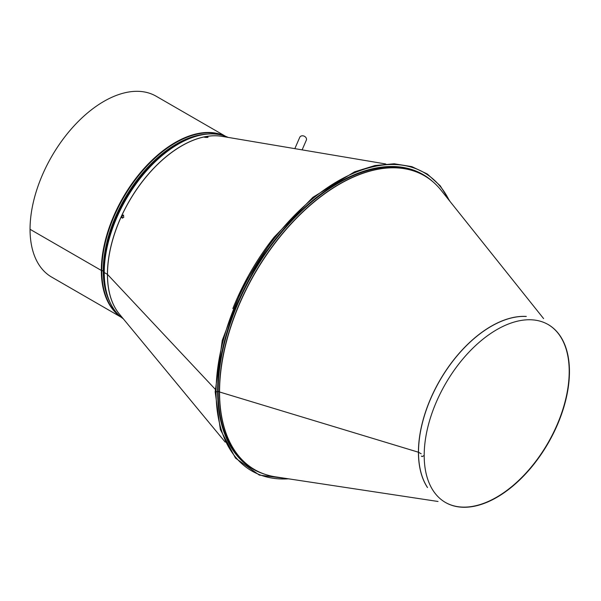 <?xml version="1.0" encoding="UTF-8"?>
<svg xmlns="http://www.w3.org/2000/svg" width="601" height="601" viewBox="0 0 601 601"><rect width="100%" height="100%" fill="white"/><g stroke="black" fill="none" stroke-linecap="round" stroke-linejoin="round"><path stroke-width="0.9" d="M123.641 215.256L121.928 215.954L122.461 218.155M123.378 215.158L123.768 217.292L122.326 218.125L121.672 217.547L121.545 216.195L123.175 215.053M207.683 137.389L204.55 137.208M207.187 136.915C210.605 137.674 202.545 137.524 204.618 136.848L207.984 137.223M204.287 137.02L204.618 136.848A104.935 60.581 120 0 0 121.657 215.864A104.935 60.581 120 0 0 107.489 274.402L215.181 389.193L107.489 274.409A104.935 60.581 120 0 0 119.366 314.045L225.217 442.118M228.147 137.404A104.92 60.573 120 0 0 148.304 168.798A104.92 60.573 120 0 0 104.243 272.516L107.429 274.356A104.92 60.573 120 0 0 120.005 314.811M222.941 136.525A104.92 60.573 120 0 0 146.704 176.101A104.92 60.573 120 0 0 107.429 274.356L104.243 272.516A104.92 60.573 120 0 0 123.37 318.891M422.202 456.595L421.331 456.091L422.202 456.595L424.193 455.445A102.718 59.304 -60 0 1 469.028 352.073A102.718 59.304 -60 0 1 548.18 324.555A102.718 59.304 -60 0 1 548.18 443.162A102.718 59.304 -60 0 1 445.461 502.466A102.718 59.304 -60 0 1 424.193 455.445L422.202 456.595M427.303 487.193A102.824 59.364 -60 0 1 418.514 452.252L421.188 453.793L418.431 452.215L219.56 391.987A0.714 0.413 180 0 1 219.388 391.912L218.125 391.183L216.082 392.07L215.166 391.852L220.349 429.535L235.487 458.105L259.339 475.098L289.81 479.012M525.875 316.464A102.824 59.364 -60 0 0 418.514 452.252L219.56 391.98A0.714 0.413 180 0 1 219.388 391.912L218.125 391.176L216.082 392.07L215.166 391.844L222.25 340.399L242.699 286.76L274.124 237.14L312.888 197.301L354.507 171.856L374.889 165.538L394.188 163.773L411.858 166.635L427.356 174.042L440.21 185.777L450.044 201.478M548.052 324.48A102.718 59.304 -60 0 1 547.932 443.012A102.718 59.304 -60 0 1 445.341 502.391M104.762 282.327A103.447 59.724 -60 0 1 104.086 271.224L104.251 271.757L103.319 270.758L101.787 270.585A0.871 0.503 180 0 1 101.329 270.45L30.05 229.297A104.439 60.303 -60 0 1 75.636 124.189A104.439 60.303 -60 0 1 156.125 96.205L225.653 136.352M187.189 139.567A103.447 59.724 -60 0 0 104.086 271.224L101.787 270.585A0.871 0.503 180 0 1 101.329 270.442L30.05 229.297A104.439 60.303 -60 0 0 51.678 277.106L121.214 317.253M302.115 149.874L306.322 140.191A3.583 2.84 -156.5 0 0 304.166 136.164A3.583 2.84 -156.5 0 0 299.749 137.336L294.836 148.65M273.943 237.365A169.692 97.971 120 0 0 232.842 308.561M385.797 163.983L221.949 136.352A104.935 60.581 120 0 0 204.618 136.848M427.491 487.569A102.839 59.371 -60 0 1 418.431 452.215A102.839 59.371 -60 0 1 526.296 316.434M219.56 391.98A169.692 97.971 -60 0 1 306.209 208.855A169.692 97.971 -60 0 1 441.014 190.171L543.62 318.628M438.054 501.482L275.506 476.848A169.692 97.971 -60 0 1 219.56 391.987M264.252 474.054A169.722 97.993 -60 0 1 254.539 469.606A169.722 97.993 -60 0 1 219.388 391.912A169.722 97.993 -60 0 1 293.476 221.108A169.722 97.993 -60 0 1 424.261 175.635A169.722 97.993 -60 0 1 432.968 181.825M275.506 476.848C267.896 475.692 260.909 473.28 254.539 469.606L253.276 468.878A169.722 97.993 -60 0 1 218.125 391.183A169.722 97.993 -60 0 1 292.206 220.379A169.722 97.993 -60 0 1 422.999 174.906L424.261 175.635C430.624 179.316 436.213 184.161 441.014 190.171M264.064 473.994A170.083 98.196 -60 0 1 217.615 391.183A170.083 98.196 -60 0 1 298.862 212.919A170.083 98.196 -60 0 1 432.825 181.69M288.533 478.824A172.254 99.45 -60 0 1 216.082 392.07A172.254 99.45 -60 0 1 312.655 198.713A172.254 99.45 -60 0 1 449.24 200.464M108.428 241.745A104.289 60.213 -60 0 1 153.871 163.036M104.987 284.175A103.417 59.709 -60 0 1 104.041 271.179A103.417 59.709 -60 0 1 188.894 138.839M109.57 301.319A103.417 59.709 -60 0 1 103.319 270.758A103.417 59.709 -60 0 1 206.03 134.233M110.103 302.498A103.447 59.724 -60 0 1 103.237 270.735A103.447 59.724 -60 0 1 207.322 134.106M119.314 315.57A104.289 60.213 -60 0 1 101.787 270.585A104.289 60.213 -60 0 1 144.556 168.618A104.289 60.213 -60 0 1 223.249 135.548M120.793 316.9A104.439 60.303 -60 0 1 101.329 270.45A104.439 60.303 -60 0 1 145.48 166.875A104.439 60.303 -60 0 1 225.142 136.164"/></g></svg>
